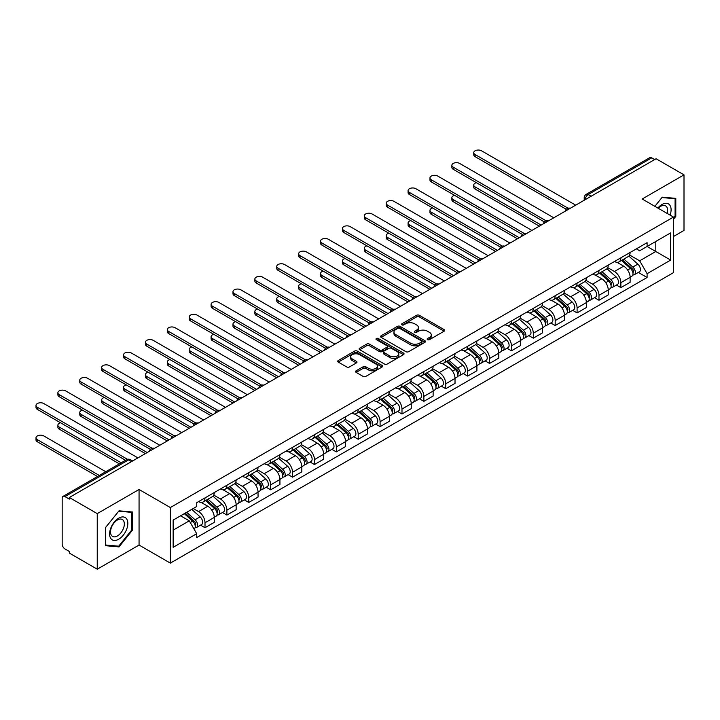 <?xml version="1.0" encoding="UTF-8"?>
<svg xmlns="http://www.w3.org/2000/svg" width="720" height="720" viewBox="0 0 720 720"><rect width="100%" height="100%" fill="white"/><g stroke="black" fill="none" stroke-linecap="round" stroke-linejoin="round"><path stroke-width="1.08" d="M427.563 339.651A1.359 0.783 0 0 0 429.489 339.651L444.123 331.2A1.944 1.125 0 0 0 444.69 330.408A1.944 1.125 0 0 0 444.123 329.616L419.337 315.297A1.944 1.125 0 0 0 416.583 315.297L401.949 323.748A1.359 0.783 0 0 0 401.544 324.306A1.359 0.783 0 0 0 401.949 324.864A1.359 0.783 0 0 0 403.875 324.864L405.765 323.766A6.228 3.6 0 0 1 414.585 323.766L416.646 324.963A6.228 3.6 0 0 1 418.473 327.501A6.228 3.6 0 0 1 416.646 330.048L414.756 331.146A1.359 0.783 0 0 0 414.36 331.695A1.359 0.783 0 0 0 414.756 332.253A1.359 0.783 0 0 0 416.682 332.253L418.581 331.164A6.228 3.6 0 0 1 427.392 331.164L429.453 332.352A6.228 3.6 0 0 1 431.28 334.899A6.228 3.6 0 0 1 429.453 337.446L427.563 338.535A1.359 0.783 0 0 0 427.167 339.093A1.359 0.783 0 0 0 427.563 339.651L427.563 338.535M356.121 370.8A1.944 1.125 0 0 0 355.554 371.592A1.944 1.125 0 0 0 356.121 372.393L363.078 376.407A1.944 1.125 0 0 0 365.832 376.407L382.077 367.02A1.944 1.125 0 0 0 382.653 366.228A1.944 1.125 0 0 0 382.077 365.436L357.291 351.117A1.944 1.125 0 0 0 354.537 351.117L338.283 360.504A1.944 1.125 0 0 0 337.716 361.296A1.944 1.125 0 0 0 338.283 362.088L346.689 366.939A1.944 1.125 0 0 0 349.443 366.939L356.4 362.925A1.944 1.125 0 0 0 356.967 362.133A1.944 1.125 0 0 0 356.4 361.341L352.233 358.929A5.211 3.006 0 0 1 350.703 356.805A5.211 3.006 0 0 1 353.925 354.024A5.211 3.006 0 0 1 359.595 354.681L375.921 364.104A5.211 3.006 0 0 1 377.442 366.228A5.211 3.006 0 0 1 374.229 369.009A5.211 3.006 0 0 1 368.55 368.352L365.832 366.786A1.944 1.125 0 0 0 363.078 366.786L356.121 370.8L356.121 372.393M170.343 507.546L139.059 489.483L97.245 513.621L69.327 497.502L656.082 158.742L684 174.861L642.186 199.008L673.479 217.071L170.343 507.546L170.343 563.121L673.479 272.637L673.479 217.071M405.909 351.675A1.944 1.125 0 0 0 408.663 351.675L424.908 342.297A1.944 1.125 0 0 0 425.484 341.496A1.944 1.125 0 0 0 424.908 340.704L400.122 326.394A1.944 1.125 0 0 0 397.368 326.394L381.114 335.772A1.944 1.125 0 0 0 380.547 336.573A1.944 1.125 0 0 0 381.114 337.365L405.909 351.675M376.911 339.948A1.359 0.783 0 0 1 378.297 340.137L378.297 338.517L403.497 353.07A1.944 1.125 0 0 1 404.064 353.862A1.944 1.125 0 0 1 403.497 354.654L387.243 364.041A1.944 1.125 0 0 1 384.489 364.041L359.703 349.731L359.703 348.138A1.944 1.125 0 0 0 359.136 348.93A1.944 1.125 0 0 0 359.703 349.731M359.703 348.138L366.66 344.124A1.944 1.125 0 0 1 369.414 344.124L379.467 349.929A1.944 1.125 0 0 0 382.221 349.929L386.829 347.265A1.944 1.125 0 0 0 387.405 346.473A1.944 1.125 0 0 0 386.829 345.672L376.362 339.633A1.359 0.783 0 0 1 375.966 339.075A1.359 0.783 0 0 1 376.812 338.346A1.359 0.783 0 0 1 378.297 338.517M97.245 513.621L97.245 569.196L69.327 553.077L69.327 551.457L64.98 548.946A3.969 2.295 -120 0 1 62.172 544.086L62.172 498.231A3.969 2.295 -120 0 1 62.991 496.413L126.549 459.72A3.969 2.295 60 0 1 128.538 459.918L64.98 496.611A3.969 2.295 -120 0 0 62.991 496.413M673.479 236.511L684 230.436L684 174.861M97.245 569.196L139.059 545.058L170.343 563.121M69.327 497.502L69.327 499.122L64.98 496.611M591.12 196.254L588.168 194.553A3.969 2.295 60 0 0 586.188 194.355L649.746 157.653A3.969 2.295 60 0 1 651.726 157.851L588.168 194.553A3.969 2.295 120 0 0 585.369 199.413L585.369 199.575M654.678 159.552L651.726 157.851M620.865 257.814A9.126 5.274 60 0 1 618.975 261.909L628.236 256.563A9.126 5.274 -120 0 0 630.126 252.468M607.725 267.642L614.412 271.503A9.126 5.274 60 0 1 620.865 282.681L630.126 277.335A9.126 5.274 -120 0 0 623.673 266.157L617.04 262.332M630.126 277.335L630.126 282.276L620.865 287.622L616.419 285.057M618.975 261.909A9.126 5.274 60 0 1 614.475 261.495M620.865 282.681L620.865 287.622M598.977 270.45A9.126 5.274 60 0 1 597.087 274.545L606.348 269.199A9.126 5.274 -120 0 0 608.238 265.104M594.54 297.693L598.977 300.258L608.238 294.912L608.238 289.971A9.126 5.274 -120 0 0 601.785 278.793L595.152 274.968M597.087 274.545A9.126 5.274 60 0 1 592.596 274.131M585.837 280.278L592.524 284.139A9.126 5.274 60 0 1 598.977 295.317L598.977 300.258M577.089 283.086A9.126 5.274 60 0 1 575.199 287.181L584.46 281.835A9.126 5.274 -120 0 0 586.35 277.74M572.652 310.329L577.089 312.894L586.35 307.548L586.35 302.607A9.126 5.274 -120 0 0 579.897 291.429L573.264 287.604M575.199 287.181A9.126 5.274 60 0 1 570.708 286.776M563.949 292.914L570.636 296.775A9.126 5.274 60 0 1 577.089 307.953L577.089 312.894M555.201 295.722A9.126 5.274 60 0 1 553.311 299.817L562.572 294.471A9.126 5.274 -120 0 0 564.462 290.376M550.764 322.974L555.201 325.53L564.462 320.184L564.462 315.243A9.126 5.274 -120 0 0 558.009 304.065L551.376 300.24M553.311 299.817A9.126 5.274 60 0 1 548.82 299.412M542.061 305.55L548.748 309.411A9.126 5.274 60 0 1 555.201 320.589L555.201 325.53M533.313 308.358A9.126 5.274 60 0 1 531.423 312.453L540.684 307.107A9.126 5.274 -120 0 0 542.574 303.012M528.876 335.61L533.313 338.166L542.574 332.82L542.574 327.879A9.126 5.274 -120 0 0 536.121 316.701L529.488 312.876M531.423 312.453A9.126 5.274 60 0 1 526.932 312.048M520.173 318.186L526.86 322.047A9.126 5.274 60 0 1 533.313 333.225L533.313 338.166M511.425 320.994A9.126 5.274 60 0 1 509.535 325.098L518.796 319.743A9.126 5.274 -120 0 0 520.686 315.648M506.988 348.246L511.425 350.802L520.686 345.456L520.686 340.515A9.126 5.274 -120 0 0 514.233 329.337L507.6 325.512M509.535 325.098A9.126 5.274 60 0 1 505.044 324.684M498.285 330.822L504.972 334.683A9.126 5.274 60 0 1 511.425 345.861L511.425 350.802M489.537 333.63A9.126 5.274 60 0 1 487.647 337.734L496.908 332.388A9.126 5.274 -120 0 0 498.798 328.284M485.1 360.882L489.537 363.447L498.798 358.101L498.798 353.151A9.126 5.274 -120 0 0 492.345 341.973L485.712 338.148M487.647 337.734A9.126 5.274 60 0 1 483.156 337.32M476.397 343.458L483.084 347.319A9.126 5.274 60 0 1 489.537 358.506L489.537 363.447M467.649 346.266A9.126 5.274 60 0 1 465.759 350.37L475.02 345.024A9.126 5.274 -120 0 0 476.91 340.92M463.212 373.518L467.649 376.083L476.91 370.737L476.91 365.796A9.126 5.274 -120 0 0 470.457 354.609L463.833 350.784M465.759 350.37A9.126 5.274 60 0 1 461.268 349.956M454.509 356.094L461.196 359.955A9.126 5.274 60 0 1 467.649 371.142L467.649 376.083M445.761 358.902A9.126 5.274 60 0 1 443.871 363.006L453.132 357.66A9.126 5.274 -120 0 0 455.022 353.556M441.324 386.154L445.761 388.719L455.022 383.373L455.022 378.432A9.126 5.274 -120 0 0 448.569 367.254L441.945 363.42M443.871 363.006A9.126 5.274 60 0 1 439.38 362.592M432.621 368.739L439.308 372.6A9.126 5.274 60 0 1 445.761 383.778L445.761 388.719M423.873 371.547A9.126 5.274 60 0 1 421.983 375.642L431.244 370.296A9.126 5.274 -120 0 0 433.134 366.201M419.436 398.79L423.873 401.355L433.134 396.009L433.134 391.068A9.126 5.274 -120 0 0 426.681 379.89L420.057 376.056M421.983 375.642A9.126 5.274 60 0 1 417.492 375.228M410.733 381.375L417.42 385.236A9.126 5.274 60 0 1 423.873 396.414L423.873 401.355M401.985 384.183A9.126 5.274 60 0 1 400.095 388.278L409.356 382.932A9.126 5.274 -120 0 0 411.246 378.837M397.548 411.426L401.985 413.991L411.246 408.645L411.246 403.704A9.126 5.274 -120 0 0 404.793 392.526L398.169 388.692M400.095 388.278A9.126 5.274 60 0 1 395.604 387.864M388.845 394.011L395.532 397.872A9.126 5.274 60 0 1 401.985 409.05L401.985 413.991M380.097 396.819A9.126 5.274 60 0 1 378.207 400.914L387.468 395.568A9.126 5.274 -120 0 0 389.358 391.473M375.66 424.062L380.097 426.627L389.358 421.281L389.358 416.34A9.126 5.274 -120 0 0 382.905 405.162L376.281 401.337M378.207 400.914A9.126 5.274 60 0 1 373.716 400.5M366.957 406.647L373.644 410.508A9.126 5.274 60 0 1 380.097 421.686L380.097 426.627M358.209 409.455A9.126 5.274 60 0 1 356.319 413.55L365.58 408.204A9.126 5.274 -120 0 0 367.47 404.109M353.772 436.698L358.209 439.263L367.47 433.917L367.47 428.976A9.126 5.274 -120 0 0 361.017 417.798L354.393 413.973M356.319 413.55A9.126 5.274 60 0 1 351.828 413.136M345.069 419.283L351.756 423.144A9.126 5.274 60 0 1 358.209 434.322L358.209 439.263M336.321 422.091A9.126 5.274 60 0 1 334.431 426.186L343.692 420.84A9.126 5.274 -120 0 0 345.582 416.745M331.884 449.334L336.33 451.899L345.582 446.553L345.582 441.612A9.126 5.274 -120 0 0 339.129 430.434L332.505 426.609M334.431 426.186A9.126 5.274 60 0 1 329.94 425.772M323.181 431.919L329.868 435.78A9.126 5.274 60 0 1 336.33 446.958L336.33 451.899M314.442 434.727A9.126 5.274 60 0 1 312.552 438.822L321.804 433.476A9.126 5.274 -120 0 0 323.694 429.381M309.996 461.97L314.442 464.535L323.694 459.189L323.694 454.248A9.126 5.274 -120 0 0 317.241 443.07L310.617 439.245M312.552 438.822A9.126 5.274 60 0 1 308.052 438.408M301.293 444.555L307.98 448.416A9.126 5.274 60 0 1 314.442 459.594L314.442 464.535M292.554 447.363A9.126 5.274 60 0 1 290.664 451.458L299.916 446.112A9.126 5.274 -120 0 0 301.806 442.017M288.108 474.606L292.554 477.171L301.815 471.825L301.815 466.884A9.126 5.274 -120 0 0 295.353 455.706L288.729 451.881M290.664 451.458A9.126 5.274 60 0 1 286.164 451.044M279.405 457.191L286.101 461.052A9.126 5.274 60 0 1 292.554 472.23L292.554 477.171M270.666 459.999A9.126 5.274 60 0 1 268.776 464.094L278.037 458.748A9.126 5.274 -120 0 0 279.927 454.653M266.22 487.242L270.666 489.807L279.927 484.461L279.927 479.52A9.126 5.274 -120 0 0 273.465 468.342L266.841 464.517M268.776 464.094A9.126 5.274 60 0 1 264.276 463.689M257.517 469.827L264.213 473.688A9.126 5.274 60 0 1 270.666 484.866L270.666 489.807M248.778 472.635A9.126 5.274 60 0 1 246.888 476.73L256.149 471.384A9.126 5.274 -120 0 0 258.039 467.289M244.332 499.878L248.778 502.443L258.039 497.097L258.039 492.156A9.126 5.274 -120 0 0 251.586 480.978L244.953 477.153M246.888 476.73A9.126 5.274 60 0 1 242.388 476.325M235.629 482.463L242.325 486.324A9.126 5.274 60 0 1 248.778 497.502L248.778 502.443M226.89 485.271A9.126 5.274 60 0 1 225 489.366L234.261 484.02A9.126 5.274 -120 0 0 236.151 479.925M222.444 512.523L226.89 515.079L236.151 509.733L236.151 504.792A9.126 5.274 -120 0 0 229.698 493.614L223.065 489.789M225 489.366A9.126 5.274 60 0 1 220.5 488.961M213.75 495.099L220.437 498.96A9.126 5.274 60 0 1 226.89 510.138L226.89 515.079M205.002 497.907A9.126 5.274 60 0 1 203.112 502.002L212.373 496.656A9.126 5.274 -120 0 0 214.263 492.561M200.565 525.159L205.002 527.715L214.263 522.369L214.263 517.428A9.126 5.274 -120 0 0 207.81 506.25L201.177 502.425M203.112 502.002A9.126 5.274 60 0 1 198.621 501.597M193.212 508.518L198.549 511.596A9.126 5.274 60 0 1 205.002 522.774L205.002 527.715M636.363 248.859L639.666 250.767L670.671 232.866L655.803 241.452L655.803 251.496L639.666 260.811L629.604 255.006M173.151 530.145L189.288 520.83L196.722 533.709L173.151 547.326L173.151 520.101L196.722 506.493L196.722 502.686L647.1 242.667L647.1 246.474L670.671 260.082L647.1 273.69L639.666 260.811M670.671 232.866L670.671 260.082M196.722 533.709L196.722 537.525L647.1 277.497L647.1 273.69M673.479 219.294L675.792 216.414L675.792 198.36L662.256 197.154L654.876 206.325L661.968 197.55L675.09 198.72L675.09 216.216L673.479 218.223M139.059 489.483L139.059 545.058M105.453 545.697L118.998 546.903L132.534 530.064L132.534 512.01L118.998 510.804L105.453 527.643L105.453 545.697M189.288 520.83L180.585 515.808M638.307 272.421L647.1 277.497M675.09 216.009L675.792 216.414M117.567 546.084L118.998 546.903M131.832 529.659L132.534 530.064M428.112 339.84L429.453 339.066A6.228 3.6 0 0 0 431.28 336.519L431.28 334.899M418.473 327.501L418.473 329.121A6.228 3.6 0 0 1 416.646 331.668L415.296 332.451M444.123 329.616L444.123 331.2L419.337 316.917A1.944 1.125 0 0 0 416.583 316.917L402.489 325.053M424.908 340.704L424.908 342.297L400.122 328.014A1.944 1.125 0 0 0 397.368 328.014L381.141 337.383M421.47 342.054A1.359 0.783 0 0 0 421.866 341.496A1.359 0.783 0 0 0 421.47 340.947L399.708 328.383A1.359 0.783 0 0 0 397.782 328.383L395.784 329.535A6.228 3.6 0 0 0 393.957 332.073A6.228 3.6 0 0 0 395.784 334.62L410.661 343.206A6.228 3.6 0 0 0 419.472 343.206L421.47 342.054L421.47 343.674A1.359 0.783 0 0 0 421.866 343.116L421.866 341.496M393.957 332.073L393.957 333.693A6.228 3.6 0 0 0 395.784 336.24L395.784 334.62M421.47 343.674L419.472 344.826A6.228 3.6 0 0 1 410.661 344.826L395.784 336.24M359.73 349.74L366.66 345.744L366.66 344.124M387.405 346.473L387.405 348.093A1.944 1.125 0 0 1 386.829 348.885L382.221 351.549A1.944 1.125 0 0 1 379.467 351.549L369.414 345.744A1.944 1.125 0 0 0 366.66 345.744M378.297 340.137L403.47 354.672M389.898 355.95A5.211 3.006 0 0 0 395.577 356.598A5.211 3.006 0 0 0 398.79 353.826A5.211 3.006 0 0 0 397.269 351.693L391.518 348.381A1.944 1.125 0 0 0 388.764 348.381L384.147 351.036A1.944 1.125 0 0 0 383.58 351.837A1.944 1.125 0 0 0 384.147 352.629L389.898 355.95L389.898 357.57A5.211 3.006 0 0 0 395.577 358.218A5.211 3.006 0 0 0 398.79 355.446L398.79 353.826M383.58 351.837L383.58 353.457A1.944 1.125 0 0 0 384.147 354.249L384.147 352.629M389.898 357.57L384.147 354.249M377.442 366.228L377.442 367.848A5.211 3.006 0 0 1 374.229 370.629A5.211 3.006 0 0 1 368.55 369.972L365.832 368.406A1.944 1.125 0 0 0 363.078 368.406L356.148 372.402M350.703 356.805L350.703 358.425A5.211 3.006 0 0 0 352.233 360.549L352.233 358.929M356.373 362.943L352.233 360.549M382.059 367.038L357.291 352.737A1.944 1.125 0 0 0 354.537 352.737L338.31 362.106M621.495 260.451L630.414 268.416A4.959 2.862 60 0 1 631.971 276.084L630.117 277.155M621.729 260.667L625.932 263.088M476.415 182.673A4.563 2.637 -0 0 0 473.751 185.076A4.563 2.637 -0 0 0 475.083 186.939L541.17 225.09M622.395 259.938L632.322 268.794A2.385 1.377 60 0 1 633.069 272.475A2.385 1.377 60 0 1 632.853 272.556M623.88 259.074L632.799 267.039A4.959 2.862 60 0 1 634.356 274.707A4.959 2.862 60 0 1 632.862 274.869M628.857 256.095L637.848 264.123A4.959 2.862 60 0 1 639.405 271.791L634.356 274.707M539.343 226.143L475.083 189.045A4.563 2.637 180 0 1 473.751 187.182L473.751 185.076M566.253 209.277L475.083 156.636A4.563 2.637 180 0 1 473.751 154.773L473.751 152.667A4.563 2.637 -0 0 0 475.083 154.53L568.062 208.215M575.685 205.164L481.545 150.804A4.563 2.637 -0 0 0 476.568 150.237A4.563 2.637 -0 0 0 473.751 152.667M599.607 273.087L608.526 281.052A4.959 2.862 60 0 1 610.083 288.72L608.238 289.791M599.841 273.303L604.044 275.724M454.527 195.318A4.563 2.637 -0 0 0 451.863 197.712A4.563 2.637 -0 0 0 453.195 199.575L519.282 237.726M600.507 272.574L610.434 281.43A2.385 1.377 60 0 1 611.181 285.111A2.385 1.377 60 0 1 610.965 285.192M601.992 271.71L610.911 279.675A4.959 2.862 60 0 1 612.468 287.343A4.959 2.862 60 0 1 610.974 287.505M606.969 268.731L615.96 276.759A4.959 2.862 60 0 1 617.517 284.427L612.468 287.343M517.455 238.779L453.195 201.681A4.563 2.637 180 0 1 451.863 199.818L451.863 197.712M577.719 285.723L586.638 293.688A4.959 2.862 60 0 1 588.195 301.356L586.35 302.427M577.953 285.939L582.156 288.36M432.639 207.954A4.563 2.637 -0 0 0 429.975 210.348A4.563 2.637 -0 0 0 431.316 212.211L497.394 250.362M578.619 285.21L588.546 294.066A2.385 1.377 60 0 1 589.293 297.747A2.385 1.377 60 0 1 589.077 297.828M580.104 284.346L589.023 292.311A4.959 2.862 60 0 1 590.58 299.979A4.959 2.862 60 0 1 589.086 300.141M585.081 281.367L594.072 289.395A4.959 2.862 60 0 1 595.629 297.063L590.58 299.979M495.567 251.415L431.316 214.317A4.563 2.637 180 0 1 429.975 212.454L429.975 210.348M670.104 215.118A12.897 7.443 120 0 0 669.87 205.218A12.897 7.443 120 0 0 657.837 208.044M667.143 213.417A9.765 5.634 120 0 0 666.675 206.865A9.765 5.634 120 0 0 665.577 205.848A9.765 5.634 120 0 0 658.242 208.269M674.217 198.225L675.09 198.72M126.612 518.868A12.897 7.443 120 0 0 114.156 522.207A12.897 7.443 120 0 0 110.817 538.515A12.897 7.443 120 0 0 123.273 535.176A12.897 7.443 120 0 0 126.612 518.868M123.417 520.515A9.765 5.634 120 0 0 122.319 519.498A9.765 5.634 120 0 0 113.229 524.052A9.765 5.634 120 0 0 111.456 535.392A9.765 5.634 120 0 0 112.554 536.409A9.765 5.634 120 0 0 121.635 531.855A9.765 5.634 120 0 0 123.417 520.515M118.71 546.183L105.597 545.013L105.597 527.517L118.71 511.2L131.832 512.37L131.832 529.866L118.71 546.183M130.959 511.866L131.832 512.37M544.365 221.913L453.195 169.272A4.563 2.637 180 0 1 451.863 167.409L451.863 165.303A4.563 2.637 -0 0 0 453.195 167.166L546.174 220.851M553.797 217.8L459.657 163.44A4.563 2.637 -0 0 0 454.68 162.873A4.563 2.637 -0 0 0 451.863 165.303M522.477 234.549L431.316 181.908A4.563 2.637 180 0 1 429.975 180.045L429.975 177.939A4.563 2.637 -0 0 0 431.316 179.802L524.286 233.487M531.909 230.436L437.769 176.076A4.563 2.637 -0 0 0 432.792 175.509A4.563 2.637 -0 0 0 429.975 177.939M555.831 298.368L564.75 306.324A4.959 2.862 60 0 1 566.307 313.992L564.462 315.063M556.074 298.575L560.268 300.996M410.751 220.59A4.563 2.637 -0 0 0 408.087 222.984A4.563 2.637 -0 0 0 409.428 224.847L475.506 262.998M556.731 297.846L566.658 306.702A2.385 1.377 60 0 1 567.405 310.383A2.385 1.377 60 0 1 567.189 310.464M558.216 296.982L567.135 304.947A4.959 2.862 60 0 1 568.692 312.615A4.959 2.862 60 0 1 567.198 312.777M563.193 294.003L572.184 302.031A4.959 2.862 60 0 1 573.75 309.699L568.692 312.615M473.679 264.051L409.428 226.953A4.563 2.637 180 0 1 408.087 225.09L408.087 222.984M533.943 311.004L542.862 318.96A4.959 2.862 60 0 1 544.419 326.628L542.574 327.699M534.186 311.211L538.38 313.632M388.863 233.226A4.563 2.637 -0 0 0 386.199 235.62A4.563 2.637 -0 0 0 387.54 237.483L453.618 275.634M534.843 310.482L544.77 319.338A2.385 1.377 60 0 1 545.517 323.019A2.385 1.377 60 0 1 545.301 323.1M536.328 309.627L545.247 317.583A4.959 2.862 60 0 1 546.804 325.251A4.959 2.862 60 0 1 545.31 325.413M541.305 306.639L550.305 314.667A4.959 2.862 60 0 1 551.862 322.335L546.804 325.251M451.8 276.687L387.54 239.589A4.563 2.637 180 0 1 386.199 237.726L386.199 235.62M512.055 323.64L520.974 331.596A4.959 2.862 60 0 1 522.531 339.264L520.686 340.335M512.298 323.847L516.492 326.268M366.975 245.862A4.563 2.637 -0 0 0 364.311 248.256A4.563 2.637 -0 0 0 365.652 250.119L431.73 288.27M512.955 323.118L522.882 331.974A2.385 1.377 60 0 1 523.629 335.655A2.385 1.377 60 0 1 523.413 335.745M514.44 322.263L523.359 330.219A4.959 2.862 60 0 1 524.916 337.887A4.959 2.862 60 0 1 523.422 338.049M519.417 319.275L528.417 327.303A4.959 2.862 60 0 1 529.974 334.971L524.916 337.887M429.912 289.323L365.652 252.225A4.563 2.637 180 0 1 364.311 250.362L364.311 248.256M500.589 247.185L409.428 194.553A4.563 2.637 180 0 1 408.087 192.69L408.087 190.584A4.563 2.637 -0 0 0 409.428 192.447L502.398 246.123M510.021 243.072L415.881 188.721A4.563 2.637 -0 0 0 410.904 188.145A4.563 2.637 -0 0 0 408.087 190.584M478.701 259.821L387.54 207.189A4.563 2.637 180 0 1 386.199 205.326L386.199 203.22A4.563 2.637 -0 0 0 387.54 205.083L480.51 258.759M488.133 255.708L393.993 201.357A4.563 2.637 -0 0 0 389.016 200.781A4.563 2.637 -0 0 0 386.199 203.22M456.813 272.457L365.652 219.825A4.563 2.637 180 0 1 364.311 217.962L364.311 215.856A4.563 2.637 -0 0 0 365.652 217.719L458.622 271.395M466.245 268.344L372.105 213.993A4.563 2.637 -0 0 0 367.128 213.417A4.563 2.637 -0 0 0 364.311 215.856M490.167 336.276L499.086 344.232A4.959 2.862 60 0 1 500.643 351.9L498.798 352.971M490.41 336.483L494.604 338.904M345.087 258.498A4.563 2.637 -0 0 0 342.423 260.892A4.563 2.637 -0 0 0 343.764 262.755L409.842 300.906M491.067 335.754L500.994 344.61A2.385 1.377 60 0 1 501.741 348.291A2.385 1.377 60 0 1 501.525 348.381M492.552 334.899L501.471 342.855A4.959 2.862 60 0 1 503.028 350.523A4.959 2.862 60 0 1 501.534 350.685M497.529 331.911L506.529 339.939A4.959 2.862 60 0 1 508.086 347.607L503.028 350.523M408.024 301.959L343.764 264.861A4.563 2.637 180 0 1 342.423 262.998L342.423 260.892M434.925 285.093L343.764 232.461A4.563 2.637 180 0 1 342.423 230.598L342.423 228.492A4.563 2.637 -0 0 0 343.764 230.355L436.734 284.031M444.357 280.98L350.217 226.629A4.563 2.637 -0 0 0 345.24 226.053A4.563 2.637 -0 0 0 342.423 228.492M468.279 348.912L477.198 356.868A4.959 2.862 60 0 1 478.755 364.536L476.91 365.607M468.522 349.119L472.716 351.549M323.199 271.134A4.563 2.637 -0 0 0 320.535 273.528A4.563 2.637 -0 0 0 321.876 275.391L387.954 313.542M469.179 348.39L479.106 357.246A2.385 1.377 60 0 1 479.853 360.927A2.385 1.377 60 0 1 479.637 361.017M470.673 347.535L479.583 355.491A4.959 2.862 60 0 1 481.149 363.159A4.959 2.862 60 0 1 479.646 363.321M475.641 344.547L484.641 352.575A4.959 2.862 60 0 1 486.198 360.243L481.149 363.159M386.136 314.595L321.876 277.497A4.563 2.637 180 0 1 320.535 275.634L320.535 273.528M413.037 297.729L321.876 245.097A4.563 2.637 180 0 1 320.535 243.234L320.535 241.128A4.563 2.637 -0 0 0 321.876 242.991L414.855 296.667M422.469 293.616L328.329 239.265A4.563 2.637 -0 0 0 323.352 238.689A4.563 2.637 -0 0 0 320.535 241.128M446.4 361.548L455.319 369.504A4.959 2.862 60 0 1 456.876 377.172L455.022 378.243M446.634 361.755L450.828 364.185M301.311 283.77A4.563 2.637 -0 0 0 298.647 286.164A4.563 2.637 -0 0 0 299.988 288.027L366.066 326.178M447.3 361.026L457.218 369.882A2.385 1.377 60 0 1 457.965 373.563A2.385 1.377 60 0 1 457.749 373.653M448.785 360.171L457.704 368.127A4.959 2.862 60 0 1 459.261 375.795A4.959 2.862 60 0 1 457.758 375.957M453.753 357.183L462.753 365.211A4.959 2.862 60 0 1 464.31 372.879L459.261 375.795M364.248 327.231L299.988 290.133A4.563 2.637 180 0 1 298.647 288.27L298.647 286.164M391.149 310.365L299.988 257.733A4.563 2.637 180 0 1 298.647 255.87L298.647 253.764A4.563 2.637 -0 0 0 299.988 255.627L392.967 309.303M400.581 306.252L306.441 251.901A4.563 2.637 -0 0 0 301.464 251.325A4.563 2.637 -0 0 0 298.647 253.764M424.512 374.184L433.431 382.14A4.959 2.862 60 0 1 434.988 389.808L433.134 390.879M424.746 374.391L428.94 376.821M279.423 296.406A4.563 2.637 -0 0 0 276.759 298.8A4.563 2.637 -0 0 0 278.1 300.663L344.178 338.814M425.412 373.662L435.33 382.518A2.385 1.377 60 0 1 436.077 386.199A2.385 1.377 60 0 1 435.861 386.289M426.897 372.807L435.816 380.763A4.959 2.862 60 0 1 437.373 388.431A4.959 2.862 60 0 1 435.87 388.593M431.865 369.819L440.865 377.847A4.959 2.862 60 0 1 442.422 385.515L437.373 388.431M342.36 339.867L278.1 302.769A4.563 2.637 180 0 1 276.759 300.906L276.759 298.8M369.261 323.001L278.1 270.369A4.563 2.637 180 0 1 276.759 268.506L276.759 266.4A4.563 2.637 -0 0 0 278.1 268.263L371.079 321.939M378.693 318.888L284.553 264.537A4.563 2.637 -0 0 0 279.576 263.961A4.563 2.637 -0 0 0 276.759 266.4M402.624 386.82L411.543 394.776A4.959 2.862 60 0 1 413.1 402.453L411.246 403.515M402.858 387.027L407.052 389.457M257.535 309.042A4.563 2.637 -0 0 0 254.871 311.436A4.563 2.637 -0 0 0 256.212 313.299L322.299 351.45M403.524 386.298L413.442 395.154A2.385 1.377 60 0 1 414.189 398.835A2.385 1.377 60 0 1 413.973 398.925M405.009 385.443L413.928 393.399A4.959 2.862 60 0 1 415.485 401.076A4.959 2.862 60 0 1 413.982 401.229M409.977 382.455L418.977 390.483A4.959 2.862 60 0 1 420.534 398.16L415.485 401.076M320.472 352.503L256.212 315.405A4.563 2.637 180 0 1 254.871 313.542L254.871 311.436M380.736 399.456L389.655 407.412A4.959 2.862 60 0 1 391.212 415.089L389.358 416.151M380.97 399.663L385.164 402.093M235.647 321.678A4.563 2.637 -0 0 0 232.983 324.072A4.563 2.637 -0 0 0 234.324 325.935L300.411 364.095M381.636 398.934L391.554 407.79A2.385 1.377 60 0 1 392.301 411.471A2.385 1.377 60 0 1 392.085 411.561M383.121 398.079L392.04 406.035A4.959 2.862 60 0 1 393.597 413.712A4.959 2.862 60 0 1 392.094 413.865M388.089 395.091L397.089 403.119A4.959 2.862 60 0 1 398.646 410.796L393.597 413.712M298.584 365.148L234.324 328.041A4.563 2.637 180 0 1 232.983 326.178L232.983 324.072M358.848 412.092L367.767 420.048A4.959 2.862 60 0 1 369.324 427.725L367.47 428.787M359.082 412.308L363.276 414.729M213.759 334.314A4.563 2.637 -0 0 0 211.104 336.708A4.563 2.637 -0 0 0 212.436 338.571L278.523 376.731M359.748 411.57L369.666 420.426A2.385 1.377 60 0 1 370.413 424.107A2.385 1.377 60 0 1 370.197 424.197M361.233 410.715L370.152 418.671A4.959 2.862 60 0 1 371.709 426.348A4.959 2.862 60 0 1 370.206 426.501M366.201 407.727L375.201 415.755A4.959 2.862 60 0 1 376.758 423.432L371.709 426.348M276.696 377.784L212.436 340.677A4.563 2.637 180 0 1 211.104 338.814L211.104 336.708M336.96 424.728L345.879 432.684A4.959 2.862 60 0 1 347.436 440.361L345.582 441.423M337.194 424.944L341.397 427.365M191.871 346.95A4.563 2.637 -0 0 0 189.216 349.344A4.563 2.637 -0 0 0 190.548 351.207L256.635 389.367M337.86 424.206L347.778 433.062A2.385 1.377 60 0 1 348.534 436.752A2.385 1.377 60 0 1 348.309 436.833M339.345 423.351L348.264 431.307A4.959 2.862 60 0 1 349.821 438.984A4.959 2.862 60 0 1 348.318 439.137M344.313 420.363L353.313 428.391A4.959 2.862 60 0 1 354.87 436.068L349.821 438.984M254.808 390.42L190.548 353.313A4.563 2.637 180 0 1 189.216 351.45L189.216 349.344M315.072 437.364L323.991 445.329A4.959 2.862 60 0 1 325.548 452.997L323.694 454.068M315.306 437.58L319.509 440.001M169.983 359.586A4.563 2.637 -0 0 0 167.328 361.989A4.563 2.637 -0 0 0 168.66 363.852L234.747 402.003M315.972 436.851L325.899 445.707A2.385 1.377 60 0 1 326.646 449.388A2.385 1.377 60 0 1 326.421 449.469M317.457 435.987L326.376 443.952A4.959 2.862 60 0 1 327.933 451.62A4.959 2.862 60 0 1 326.43 451.782M322.425 433.008L331.425 441.036A4.959 2.862 60 0 1 332.982 448.704L327.933 451.62M232.92 403.056L168.66 365.958A4.563 2.637 180 0 1 167.328 364.095L167.328 361.989M293.184 450L302.103 457.965A4.959 2.862 60 0 1 303.66 465.633L301.806 466.704M293.418 450.216L297.621 452.637M148.095 372.222A4.563 2.637 -0 0 0 145.44 374.625A4.563 2.637 -0 0 0 146.772 376.488L212.859 414.639M294.084 449.487L304.011 458.343A2.385 1.377 60 0 1 304.758 462.024A2.385 1.377 60 0 1 304.542 462.105M295.569 448.623L304.488 456.588A4.959 2.862 60 0 1 306.045 464.256A4.959 2.862 60 0 1 304.551 464.418M300.546 445.644L309.537 453.672A4.959 2.862 60 0 1 311.094 461.34L306.045 464.256M211.032 415.692L146.772 378.594A4.563 2.637 180 0 1 145.44 376.731L145.44 374.625M347.373 335.637L256.212 283.005A4.563 2.637 180 0 1 254.871 281.142L254.871 279.036A4.563 2.637 -0 0 0 256.212 280.899L349.191 334.575M356.814 331.524L262.665 277.173A4.563 2.637 -0 0 0 257.688 276.606A4.563 2.637 -0 0 0 254.871 279.036M325.485 348.273L234.324 295.641A4.563 2.637 180 0 1 232.983 293.778L232.983 291.672A4.563 2.637 -0 0 0 234.324 293.535L327.303 347.211M334.926 344.16L240.777 289.809A4.563 2.637 -0 0 0 235.809 289.242A4.563 2.637 -0 0 0 232.983 291.672M303.606 360.909L212.436 308.277A4.563 2.637 180 0 1 211.104 306.414L211.104 304.308A4.563 2.637 -0 0 0 212.436 306.171L305.415 359.856M313.038 356.796L218.889 302.445A4.563 2.637 -0 0 0 213.921 301.878A4.563 2.637 -0 0 0 211.104 304.308M281.718 373.545L190.548 320.913A4.563 2.637 180 0 1 189.216 319.05L189.216 316.944A4.563 2.637 -0 0 0 190.548 318.807L283.527 372.492M291.15 369.441L197.001 315.081A4.563 2.637 -0 0 0 192.033 314.514A4.563 2.637 -0 0 0 189.216 316.944M259.83 386.19L168.66 333.549A4.563 2.637 180 0 1 167.328 331.686L167.328 329.58A4.563 2.637 -0 0 0 168.66 331.443L261.639 385.128M269.262 382.077L175.113 327.717A4.563 2.637 -0 0 0 170.145 327.15A4.563 2.637 -0 0 0 167.328 329.58M237.942 398.826L146.772 346.185A4.563 2.637 180 0 1 145.44 344.322L145.44 342.216A4.563 2.637 -0 0 0 146.772 344.079L239.751 397.764M247.374 394.713L153.225 340.353A4.563 2.637 -0 0 0 148.257 339.786A4.563 2.637 -0 0 0 145.44 342.216M271.296 462.636L280.215 470.601A4.959 2.862 60 0 1 281.772 478.269L279.918 479.34M271.53 462.852L275.733 465.273M126.207 384.867A4.563 2.637 -0 0 0 123.552 387.261A4.563 2.637 -0 0 0 124.884 389.124L190.971 427.275M272.196 462.123L282.123 470.979A2.385 1.377 60 0 1 282.87 474.66A2.385 1.377 60 0 1 282.654 474.741M273.681 461.259L282.6 469.224A4.959 2.862 60 0 1 284.157 476.892A4.959 2.862 60 0 1 282.663 477.054M278.658 458.28L287.649 466.308A4.959 2.862 60 0 1 289.206 473.976L284.157 476.892M189.144 428.328L124.884 391.23A4.563 2.637 180 0 1 123.552 389.367L123.552 387.261M216.054 411.462L124.884 358.821A4.563 2.637 180 0 1 123.552 356.958L123.552 354.852A4.563 2.637 -0 0 0 124.884 356.715L217.863 410.4M225.486 407.349L131.337 352.989A4.563 2.637 -0 0 0 126.369 352.422A4.563 2.637 -0 0 0 123.552 354.852M249.408 475.272L258.327 483.237A4.959 2.862 60 0 1 259.884 490.905L258.03 491.976M249.642 475.488L253.845 477.909M104.328 397.503A4.563 2.637 -0 0 0 101.664 399.897A4.563 2.637 -0 0 0 102.996 401.76L169.083 439.911M250.308 474.759L260.235 483.615A2.385 1.377 60 0 1 260.982 487.296A2.385 1.377 60 0 1 260.766 487.377M251.793 473.895L260.712 481.86A4.959 2.862 60 0 1 262.269 489.528A4.959 2.862 60 0 1 260.775 489.69M256.77 470.916L265.761 478.944A4.959 2.862 60 0 1 267.318 486.612L262.269 489.528M167.256 440.964L102.996 403.866A4.563 2.637 180 0 1 101.664 402.003L101.664 399.897M194.166 424.098L102.996 371.466A4.563 2.637 180 0 1 101.664 369.603L101.664 367.497A4.563 2.637 -0 0 0 102.996 369.36L195.975 423.036M203.598 419.985L109.449 365.625A4.563 2.637 -0 0 0 104.481 365.058A4.563 2.637 -0 0 0 101.664 367.497M227.52 487.917L236.439 495.873A4.959 2.862 60 0 1 237.996 503.541L236.142 504.612M227.754 488.124L231.957 490.545M82.44 410.139A4.563 2.637 -0 0 0 79.776 412.533A4.563 2.637 -0 0 0 81.108 414.396L147.195 452.547M228.42 487.395L238.347 496.251A2.385 1.377 60 0 1 239.094 499.932A2.385 1.377 60 0 1 238.878 500.013M229.905 486.54L238.824 494.496A4.959 2.862 60 0 1 240.381 502.164A4.959 2.862 60 0 1 238.887 502.326M234.882 483.552L243.873 491.58A4.959 2.862 60 0 1 245.43 499.248L240.381 502.164M145.368 453.6L81.108 416.502A4.563 2.637 180 0 1 79.776 414.639L79.776 412.533M172.278 436.734L81.108 384.102A4.563 2.637 180 0 1 79.776 382.239L79.776 380.133A4.563 2.637 -0 0 0 81.108 381.996L174.087 435.672M181.71 432.621L87.57 378.27A4.563 2.637 -0 0 0 82.593 377.694A4.563 2.637 -0 0 0 79.776 380.133M205.632 500.553L214.551 508.509A4.959 2.862 60 0 1 216.108 516.177L214.263 517.248M205.866 500.76L210.069 503.181M60.552 422.775A4.563 2.637 -0 0 0 57.888 425.169A4.563 2.637 -0 0 0 59.22 427.032L121.194 462.807M206.532 500.031L216.459 508.887A2.385 1.377 60 0 1 217.206 512.568A2.385 1.377 60 0 1 216.99 512.658M208.017 499.176L216.936 507.132A4.959 2.862 60 0 1 218.493 514.8A4.959 2.862 60 0 1 216.999 514.962M212.994 496.188L221.985 504.216A4.959 2.862 60 0 1 223.542 511.884L218.493 514.8M119.376 463.869L59.22 429.138A4.563 2.637 180 0 1 57.888 427.275L57.888 425.169M150.39 449.37L59.22 396.738A4.563 2.637 180 0 1 57.888 394.875L57.888 392.769A4.563 2.637 -0 0 0 59.22 394.632L152.199 448.308M159.822 445.257L65.682 390.906A4.563 2.637 -0 0 0 60.705 390.33A4.563 2.637 -0 0 0 57.888 392.769M184.293 513.675L192.663 521.145A4.959 2.862 60 0 1 194.22 528.813L193.977 528.957M184.374 513.621L188.181 515.817M105.768 471.726L43.794 435.942A4.563 2.637 -0 0 0 38.817 435.366A4.563 2.637 -0 0 0 36 437.805A4.563 2.637 -0 0 0 37.341 439.668L99.315 475.452M185.193 513.153L194.571 521.523A2.385 1.377 60 0 1 195.318 525.204A2.385 1.377 60 0 1 195.102 525.294M186.678 512.298L195.048 519.768A4.959 2.862 60 0 1 196.605 527.436A4.959 2.862 60 0 1 195.111 527.598M191.727 509.382L200.097 516.852A4.959 2.862 60 0 1 201.654 524.52L196.605 527.436M97.488 476.505L37.341 441.774A4.563 2.637 180 0 1 36 439.911L36 437.805M125.55 460.296L37.341 409.374A4.563 2.637 180 0 1 36 407.511L36 405.405A4.563 2.637 -0 0 0 37.341 407.268L127.503 459.324M137.934 457.893L43.794 403.542A4.563 2.637 -0 0 0 38.817 402.966A4.563 2.637 -0 0 0 36 405.405M585.504 199.494L585.369 199.413A3.969 2.295 0 0 1 584.208 197.793L584.208 200.241M226.89 510.138L236.151 504.792M248.778 497.502L258.039 492.156M270.666 484.866L279.927 479.52M292.554 472.23L301.815 466.884M314.442 459.594L323.694 454.248M336.33 446.958L345.582 441.612M358.209 434.322L367.47 428.976M380.097 421.686L389.358 416.34M401.985 409.05L411.246 403.704M423.873 396.414L433.134 391.068M445.761 383.778L455.022 378.432M467.649 371.142L476.91 365.796M489.537 358.506L498.798 353.151M511.425 345.861L520.686 340.515M533.313 333.225L542.574 327.879M555.201 320.589L564.462 315.243M577.089 307.953L586.35 302.607M598.977 295.317L608.238 289.971M205.002 522.774L214.263 517.428M198.549 511.596L207.81 506.25M220.437 498.96L229.698 493.614M242.325 486.324L251.586 480.978M264.213 473.688L273.465 468.342M286.101 461.052L295.353 455.706M307.98 448.416L317.241 443.07M329.868 435.78L339.129 430.434M351.756 423.144L361.017 417.798M373.644 410.508L382.905 405.162M395.532 397.872L404.793 392.526M417.42 385.236L426.681 379.89M439.308 372.6L448.569 367.254M461.196 359.955L470.457 354.609M483.084 347.319L492.345 341.973M504.972 334.683L514.233 329.337M526.86 322.047L536.121 316.701M548.748 309.411L558.009 304.065M570.636 296.775L579.897 291.429M592.524 284.139L601.785 278.793M614.412 271.503L623.673 266.157M569.97 208.458A3.969 2.295 120 0 0 568.215 209.475M548.082 221.094A3.969 2.295 120 0 0 546.327 222.111M526.194 233.739A3.969 2.295 120 0 0 524.439 234.747M504.306 246.375A3.969 2.295 120 0 0 502.551 247.383M482.418 259.011A3.969 2.295 120 0 0 480.663 260.019M460.53 271.647A3.969 2.295 120 0 0 458.775 272.655M438.642 284.283A3.969 2.295 120 0 0 436.887 285.291M416.754 296.919A3.969 2.295 120 0 0 414.999 297.927M394.866 309.555A3.969 2.295 120 0 0 393.111 310.563M372.978 322.191A3.969 2.295 120 0 0 371.223 323.199M351.09 334.827A3.969 2.295 120 0 0 349.344 335.844M329.202 347.463A3.969 2.295 120 0 0 327.456 348.48M307.314 360.099A3.969 2.295 120 0 0 305.568 361.116M285.426 372.735A3.969 2.295 120 0 0 283.68 373.752M263.538 385.371A3.969 2.295 120 0 0 261.792 386.388M241.65 398.007A3.969 2.295 120 0 0 239.904 399.024M219.771 410.652A3.969 2.295 120 0 0 218.016 411.66M197.883 423.288A3.969 2.295 120 0 0 196.128 424.296M175.995 435.924A3.969 2.295 120 0 0 174.24 436.932M154.107 448.56A3.969 2.295 120 0 0 152.352 449.568M131.481 461.619L128.538 459.918A3.969 2.295 120 0 1 130.518 459.72A3.969 3.969 0 0 0 126.549 459.72M429.453 339.066L429.453 337.446M414.756 332.253L414.756 331.146M416.646 331.668L416.646 330.048M401.949 324.864L401.949 323.748M416.583 316.917L416.583 315.297M419.337 316.917L419.337 315.297M381.114 337.365L381.114 335.772M397.368 328.014L397.368 326.394M400.122 328.014L400.122 326.394M410.661 344.826L410.661 343.206M419.472 344.826L419.472 343.206M369.414 345.744L369.414 344.124M379.467 351.549L379.467 349.929M382.221 351.549L382.221 349.929M386.829 348.885L386.829 347.265M403.497 354.654L403.497 353.07M363.078 368.406L363.078 366.786M365.832 368.406L365.832 366.786M368.55 369.972L368.55 368.352M356.4 362.925L356.4 361.341M338.283 362.088L338.283 360.504M354.537 352.737L354.537 351.117M357.291 352.737L357.291 351.117M382.077 367.02L382.077 365.436M630.414 268.416L627.633 270.018M633.564 271.386L632.664 271.899M637.848 264.123L632.799 267.039M475.083 189.045L475.083 186.939M475.083 154.53L475.083 156.636M608.526 281.052L605.745 282.654M611.676 284.022L610.776 284.535M615.96 276.759L610.911 279.675M453.195 201.681L453.195 199.575M586.638 293.688L583.857 295.29M589.788 296.658L588.888 297.171M594.072 289.395L589.023 292.311M431.316 214.317L431.316 212.211M453.195 167.166L453.195 169.272M431.316 179.802L431.316 181.908M564.75 306.324L561.969 307.926M567.9 309.294L567 309.807M572.184 302.031L567.135 304.947M409.428 226.953L409.428 224.847M542.862 318.96L540.081 320.562M546.012 321.93L545.121 322.443M550.305 314.667L545.247 317.583M387.54 239.589L387.54 237.483M520.974 331.596L518.193 333.198M524.124 334.566L523.233 335.079M528.417 327.303L523.359 330.219M365.652 252.225L365.652 250.119M409.428 192.447L409.428 194.553M387.54 205.083L387.54 207.189M365.652 217.719L365.652 219.825M499.086 344.232L496.305 345.834M502.236 347.202L501.345 347.715M506.529 339.939L501.471 342.855M343.764 264.861L343.764 262.755M343.764 230.355L343.764 232.461M477.198 356.868L474.417 358.47M480.348 359.838L479.457 360.351M484.641 352.575L479.583 355.491M321.876 277.497L321.876 275.391M321.876 242.991L321.876 245.097M455.319 369.504L452.538 371.115M458.46 372.474L457.569 372.987M462.753 365.211L457.704 368.127M299.988 290.133L299.988 288.027M299.988 255.627L299.988 257.733M433.431 382.14L430.65 383.751M436.572 385.11L435.681 385.632M440.865 377.847L435.816 380.763M278.1 302.769L278.1 300.663M278.1 268.263L278.1 270.369M411.543 394.776L408.762 396.387M414.684 397.746L413.793 398.268M418.977 390.483L413.928 393.399M256.212 315.405L256.212 313.299M389.655 407.412L386.874 409.023M392.796 410.382L391.905 410.904M397.089 403.119L392.04 406.035M234.324 328.041L234.324 325.935M367.767 420.048L364.986 421.659M370.908 423.018L370.017 423.54M375.201 415.755L370.152 418.671M212.436 340.677L212.436 338.571M345.879 432.684L343.098 434.295M349.02 435.654L348.129 436.176M353.313 428.391L348.264 431.307M190.548 353.313L190.548 351.207M323.991 445.329L321.21 446.931M327.132 448.299L326.241 448.812M331.425 441.036L326.376 443.952M168.66 365.958L168.66 363.852M302.103 457.965L299.322 459.567M305.244 460.935L304.353 461.448M309.537 453.672L304.488 456.588M146.772 378.594L146.772 376.488M256.212 280.899L256.212 283.005M234.324 293.535L234.324 295.641M212.436 306.171L212.436 308.277M190.548 318.807L190.548 320.913M168.66 331.443L168.66 333.549M146.772 344.079L146.772 346.185M280.215 470.601L277.434 472.203M283.365 473.571L282.465 474.084M287.649 466.308L282.6 469.224M124.884 391.23L124.884 389.124M124.884 356.715L124.884 358.821M258.327 483.237L255.546 484.839M261.477 486.207L260.577 486.72M265.761 478.944L260.712 481.86M102.996 403.866L102.996 401.76M102.996 369.36L102.996 371.466M236.439 495.873L233.658 497.475M239.589 498.843L238.689 499.356M243.873 491.58L238.824 494.496M81.108 416.502L81.108 414.396M81.108 381.996L81.108 384.102M214.551 508.509L211.77 510.111M217.701 511.479L216.801 511.992M221.985 504.216L216.936 507.132M59.22 429.138L59.22 427.032M59.22 394.632L59.22 396.738M192.663 521.145L190.269 522.531M195.813 524.115L194.913 524.628M200.097 516.852L195.048 519.768M37.341 441.774L37.341 439.668M37.341 407.268L37.341 409.374M570.303 208.269A3.969 3.969 0 0 0 565.209 211.203M548.415 220.905A3.969 3.969 0 0 0 543.321 223.839M526.527 233.541A3.969 3.969 0 0 0 521.433 236.484M504.639 246.177A3.969 3.969 0 0 0 499.545 249.12M482.751 258.813A3.969 3.969 0 0 0 477.666 261.756M460.863 271.449A3.969 3.969 0 0 0 455.778 274.392M438.975 284.085A3.969 3.969 0 0 0 433.89 287.028M417.087 296.721A3.969 3.969 0 0 0 412.002 299.664M395.208 309.357A3.969 3.969 0 0 0 390.114 312.3M373.32 321.993A3.969 3.969 0 0 0 368.226 324.936M351.432 334.638A3.969 3.969 0 0 0 346.338 337.572M329.544 347.274A3.969 3.969 0 0 0 324.45 350.208M307.656 359.91A3.969 3.969 0 0 0 302.562 362.844M285.768 372.546A3.969 3.969 0 0 0 280.674 375.48M263.88 385.182A3.969 3.969 0 0 0 258.786 388.116M241.992 397.818A3.969 3.969 0 0 0 236.898 400.752M220.104 410.454A3.969 3.969 0 0 0 215.01 413.397M198.216 423.09A3.969 3.969 0 0 0 193.122 426.033M176.328 435.726A3.969 3.969 0 0 0 171.234 438.669M154.44 448.362A3.969 3.969 0 0 0 149.346 451.305M132.642 460.944L130.518 459.72M586.188 194.355A3.969 3.969 0 0 0 584.208 197.793"/></g></svg>
